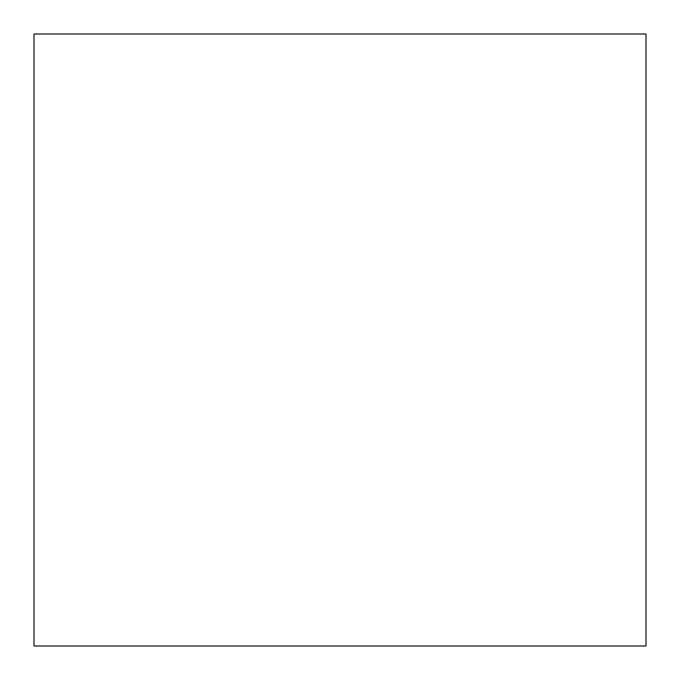 <?xml version="1.0" encoding="UTF-8"?>
<svg xmlns="http://www.w3.org/2000/svg" width="680" height="680" viewBox="0 0 680 680"><rect width="100%" height="100%" fill="white"/><g stroke="black" fill="none" stroke-linecap="round" stroke-linejoin="round"><path stroke-width="1.02" d="M646 646L646 34L646 646L34 646L34 34L646 34"/></g></svg>
